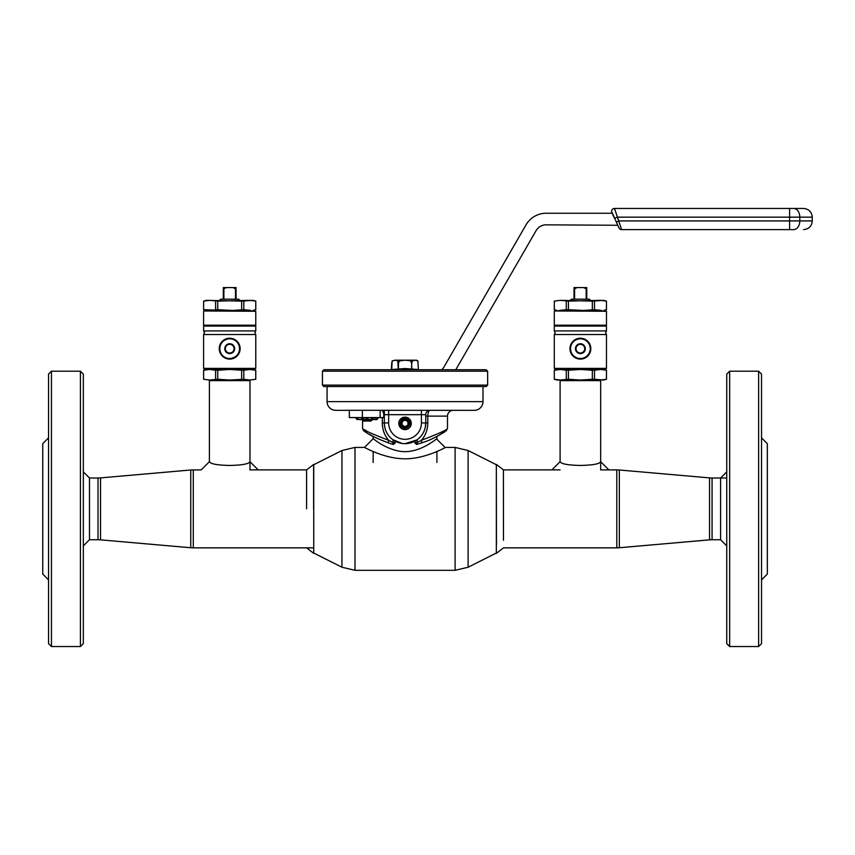 <?xml version="1.0" encoding="UTF-8"?>
<svg xmlns="http://www.w3.org/2000/svg" width="855" height="855" viewBox="0 0 855 855"><rect width="100%" height="100%" fill="white"/><g stroke="black" fill="none" stroke-linecap="round" stroke-linejoin="round"><path stroke-width="1.28" d="M468.113 450.521L468.113 567.228L496.338 553.035L496.338 464.714L468.113 450.521L455.095 447.422L445.06 447.422M313.742 508.875L313.742 464.714L341.957 450.521L341.957 567.228L313.742 553.035L313.742 508.875M425.758 414.739L425.758 414.675A4.35 4.35 0 0 1 430.108 410.325L453.3 410.325A5.793 5.793 0 0 0 447.496 416.129L447.496 428.59C446.47 430.108 437.792 434.009 421.462 440.272A2.896 1.079 73.3 0 1 421.173 443.05L421.173 443.05C427.03 441.212 430.877 439.694 439.502 435.003L444.6 431.486M430.108 410.325C428.718 410.657 427.949 412.58 427.778 416.129L427.778 422.936C427.703 429.605 425.598 435.387 421.462 440.272L417.005 442.591C417.101 444.557 416.887 444.985 416.385 443.873M407.418 417.614L411.266 423.375L410.218 426.837M407.429 429.125L402.652 429.125M401.583 428.558L398.804 423.375L399.285 420.981M411.266 423.375A6.231 6.231 0 0 1 405.035 429.605A6.231 6.231 0 0 1 398.804 423.375A6.231 6.231 0 0 1 405.035 417.144A6.231 6.231 0 0 1 411.266 423.375M327.07 386.556L327.07 401.636A8.7 8.7 0 0 0 335.769 410.325L349.342 410.325L335.769 410.325M421.419 410.325L421.419 414.675L425.758 414.675L425.758 422.936A20.723 20.723 0 0 1 405.035 443.66A20.723 20.723 0 0 1 384.312 422.936L384.312 410.325L382.367 410.325L383.767 413.606L383.767 417.571L349.342 417.571L349.342 410.282L474.311 410.325A8.7 8.7 0 0 0 483 401.636L327.07 401.636M483 386.556L483 401.636M486.196 386.556L323.885 386.556L322.431 385.113L487.639 385.113L486.196 386.556M322.431 371.198L323.885 369.755L486.196 369.755L487.639 371.198L322.431 371.198L322.431 385.113M487.639 371.198L487.639 385.113M395.117 441.127L395.138 442.719M414.942 442.719L414.953 441.127M362.36 417.571L362.36 410.282M436.916 410.325L474.311 410.325M380.144 417.571L380.144 410.325M399.851 419.912L406.253 417.261M384.312 410.325L388.662 410.325L388.662 422.936A16.373 16.373 0 0 0 405.035 439.31A16.373 16.373 0 0 0 421.419 422.936L421.419 414.675L384.312 414.675M395.138 443.104L393.257 444.482L388.897 443.05C377.173 438.668 369.435 435.024 365.684 432.128L363.824 430.963L362.573 428.59L362.573 420.329M393.706 443.873C393.182 444.985 392.969 444.557 393.065 442.591L392.979 439.791M388.897 443.05A2.896 1.079 106.7 0 1 388.608 440.272C372.31 434.019 363.632 430.129 362.573 428.59C363.632 430.129 372.31 434.019 388.608 440.272L393.065 442.591L395.128 442.185M388.608 440.272C384.483 435.387 382.377 429.605 382.292 422.936L384.312 422.936C384.579 430.044 387.401 435.612 392.776 439.641L402.192 443.467M383.767 413.606L384.312 411.597M421.173 443.05L416.684 444.44M414.953 442.185L417.005 442.591L417.283 439.652M405.067 443.66L416.909 439.919M425.159 427.895L425.758 422.936L427.778 422.936M366.41 430.77L364.497 429.691M408.658 423.375A3.623 3.623 0 0 0 405.035 419.752A3.623 3.623 0 0 0 401.412 423.375A3.623 3.623 0 0 0 405.035 426.998A3.623 3.623 0 0 0 408.658 423.375M400.258 423.375A4.777 4.777 0 0 1 405.035 418.587A4.777 4.777 0 0 1 409.823 423.375A4.777 4.777 0 0 1 405.035 428.152A4.777 4.777 0 0 1 400.258 423.375M405.035 420.019L407.931 421.697L407.931 425.042L405.035 426.72L402.139 425.042L402.139 421.697L405.035 420.019M370.952 421.055L363.3 421.055L362.338 420.094L371.904 420.094L370.952 421.055M455.779 369.755L536.096 230.636A11.596 11.596 0 0 1 546.131 224.833L617.78 225.271L612.276 212.81M612.34 213.248L546.131 213.248A23.181 23.181 0 0 0 526.049 224.833L444.066 366.848A11.596 11.596 0 0 1 441.693 369.755M789.603 229.621L789.603 208.46L803.55 208.46L614.489 208.46A2.896 2.896 0 0 0 611.859 212.585A2.896 2.896 0 0 1 614.489 208.46L621.649 229.621L793.675 229.621A8.7 6.113 90 0 0 799.799 220.921L812.25 220.921C811.737 226.201 808.841 229.097 803.55 229.621M793.675 208.46A8.7 6.113 90 0 1 799.799 217.159L617.192 217.159L614.563 218.378L612.779 214.552M619.02 227.943A2.896 2.896 0 0 0 621.649 229.621A2.896 2.896 0 0 1 619.02 227.943L616.316 222.15L618.945 220.921L799.799 220.921L799.799 217.159L812.25 217.159C811.737 211.88 808.841 208.973 803.55 208.46M392.135 361.12L394.999 360.19L392.167 360.938L391.708 369.531L405.035 368.526L418.373 369.531L417.903 360.949M415.081 360.19L412.249 360.938L411.789 363.407L412.249 360.938L405.035 360.19L416.631 360.19L417.935 360.938L415.081 360.19M398.291 369.531L397.821 360.938L394.999 360.19L405.035 360.19L399.381 360.938L398.451 363.407L399.381 360.938L397.821 360.949M392.146 360.938L391.761 363.076M411.618 369.531L411.618 363.407L411.789 369.531M411.618 363.407L410.689 360.938M398.451 363.407L398.451 369.531M249.404 380.037L249.981 380.625L209.4 380.625L209.4 461.689L201.203 469.887L190.751 469.994L190.751 547.745L193.283 547.852L193.283 469.887M496.466 553.281L503.477 547.852L616.797 547.852L616.797 469.887L600.67 469.887L600.67 380.625L560.1 380.625L560.1 461.689L551.903 469.887M606.473 370.236L606.441 379.267L603.577 380.037L594.492 379.267L594.492 370.236L600.467 369.456L606.473 370.236L606.473 379.267L600.467 380.037L557.204 380.037L554.297 379.267L554.297 370.236L560.303 369.456L557.204 369.456L554.297 370.236L554.297 379.267L560.303 380.037L568.436 379.267L568.436 370.236L580.385 369.456L592.333 370.236L592.333 379.267L580.385 380.037L568.436 379.267M594.492 379.267L592.333 379.267M600.467 369.456L560.303 369.456L566.277 370.236L566.277 379.267M594.492 370.236L592.333 370.236M568.436 370.236L566.277 370.236M570.242 300.34L571.397 299.175L589.373 299.175L590.527 300.34M586.765 287.579L586.765 288.958L586.177 288.958L586.765 288.958L586.765 287.579L583.826 287.579L586.177 288.958L586.177 299.175M574.004 287.579L574.004 299.175L574.004 288.958L574.592 288.958L574.004 288.958L574.004 287.579L583.826 287.579M574.592 299.175L574.592 288.958L576.943 287.579M586.765 288.958L586.765 299.175L586.765 288.958M580.385 353.596A4.927 4.927 0 0 1 575.458 348.669A4.927 4.927 0 0 1 580.385 343.742A4.927 4.927 0 0 1 585.312 348.669A4.927 4.927 0 0 1 580.385 353.596M580.385 344.319A4.35 4.35 0 0 0 576.035 348.669A4.35 4.35 0 0 0 580.385 353.019A4.35 4.35 0 0 0 584.735 348.669A4.35 4.35 0 0 0 580.385 344.319M580.385 358.523A9.854 9.854 0 0 0 590.239 348.669A9.854 9.854 0 0 0 580.385 338.815A9.854 9.854 0 0 0 570.531 348.669A9.854 9.854 0 0 0 580.385 358.523M580.385 338.227A10.431 10.431 0 0 1 590.816 348.669A10.431 10.431 0 0 1 580.385 359.1A10.431 10.431 0 0 1 569.954 348.669A10.431 10.431 0 0 1 580.385 338.227L578.386 338.43M568.436 301.11L560.303 300.34L554.297 301.11L554.297 309.702L557.054 310.44L554.329 309.702L554.329 301.11L560.303 300.34L592.333 301.11L603.577 300.34L606.473 301.11L606.441 309.702L603.716 310.44L606.473 309.702L606.473 301.11L600.467 300.34L594.492 301.11L594.492 309.702L601.77 310.44L594.492 309.702L583.003 310.44L568.436 309.702L568.436 301.11L600.467 300.34M561.617 310.44L566.277 309.702L558.999 310.44L577.766 310.44M566.277 301.11L566.277 309.702L568.436 309.702M592.333 301.11L592.333 309.702M583.003 310.44L599.152 310.44M580.385 334.54L554.297 334.54L555.173 332.723L554.297 330.917L606.473 330.917L605.596 332.723L606.473 334.54L580.385 334.54M606.473 368.377L605.896 368.954L554.884 368.954L554.297 368.377L606.473 368.377L606.473 334.54M578.375 358.908L576.462 358.341M569.964 348.231L570.242 346.243M570.884 344.351L571.867 342.631M573.16 341.134L574.71 339.916M605.896 325.477L606.473 326.054L554.297 326.054L554.297 330.917M582.394 338.43L584.307 338.997M590.816 349.096L590.538 351.095M589.886 352.987L588.903 354.697M554.596 310.985L606.473 311.273L554.596 310.985M606.473 325.189L554.297 325.189L606.473 325.189L606.473 311.273M243.793 379.267L229.696 380.037L217.736 379.267L217.736 370.236L229.696 369.456L241.644 370.236L229.696 369.456L249.767 369.456L255.741 370.236L255.741 379.267L249.767 380.037L243.793 379.267L243.793 370.236L249.767 369.456L255.773 370.236L255.773 379.267L249.767 380.037L209.614 380.037C205.499 380.037 205.499 380.037 209.614 380.037L203.608 379.267L203.608 370.236L209.614 369.456L203.608 370.236M217.736 379.267L209.614 380.037M203.64 379.267L203.64 370.236M243.793 370.236L241.644 370.236L241.644 379.267M229.696 369.456L209.614 369.456L215.588 370.236L215.588 379.267M217.736 370.236L215.588 370.236M219.543 300.34L220.708 299.175L238.673 299.175L239.838 300.34M235.488 299.175L235.488 288.958L236.066 288.958L236.066 299.175M223.315 299.175L223.315 288.958L223.892 288.958L223.892 299.175M223.315 288.958L223.315 287.579L236.066 287.579L236.066 288.958M223.892 288.958L226.254 287.579M233.137 287.579L235.488 288.958M229.696 353.596A4.927 4.927 0 0 1 224.769 348.669A4.927 4.927 0 0 1 229.696 343.742A4.927 4.927 0 0 1 234.623 348.669A4.927 4.927 0 0 1 229.696 353.596M229.696 344.319A4.35 4.35 0 0 0 225.346 348.669A4.35 4.35 0 0 0 229.696 353.019A4.35 4.35 0 0 0 234.035 348.669A4.35 4.35 0 0 0 229.696 344.319M229.696 358.523A9.854 9.854 0 0 0 239.55 348.669A9.854 9.854 0 0 0 229.696 338.815A9.854 9.854 0 0 0 219.831 348.669A9.854 9.854 0 0 0 229.696 358.523M229.696 338.227A10.431 10.431 0 0 1 240.127 348.669A10.431 10.431 0 0 1 229.696 359.1A10.431 10.431 0 0 1 219.254 348.669A10.431 10.431 0 0 1 229.696 338.227M227.067 310.44L203.608 309.702L203.608 301.11L206.504 300.34L241.644 301.11L252.877 300.34L255.773 301.11L255.741 309.702L253.027 310.44L255.773 309.702L255.773 301.11L249.767 300.34L243.793 301.11L243.793 309.702L251.081 310.44L243.793 309.702L232.314 310.44L217.736 309.702L217.736 301.11L249.767 300.34M203.608 301.11L209.614 300.34L217.736 301.11M207.348 310.365L209.122 310.472M203.64 309.702L203.64 301.11M215.588 301.11L215.588 309.702L217.736 309.702M241.644 301.11L241.644 309.702M232.314 310.44L248.463 310.44M229.696 334.54L203.608 334.54L204.473 332.723L203.608 330.917L255.773 330.917L254.908 332.723L255.773 334.54L229.696 334.54M255.773 368.377L255.196 368.954L204.185 368.954L203.608 368.377L255.773 368.377L255.773 334.54M227.687 358.908L225.773 358.341M224.01 357.411L221.178 354.697M220.195 352.976L219.543 351.106M219.265 348.231L219.543 346.243M220.195 344.351L221.178 342.631M255.196 325.477L255.773 326.054L203.608 326.054L203.608 330.917M231.694 338.43L233.607 338.997M235.371 339.916L238.203 342.631M239.197 344.351L239.838 346.232M240.116 349.096L239.838 351.095M239.186 352.987L238.203 354.697M236.91 356.193L229.696 359.1M255.773 325.189L203.608 325.189L255.773 325.189L255.773 311.273L203.896 310.985L255.773 311.273M378.434 417.571L376.927 419.602L369.745 419.602L364.091 417.571M364.091 418.031L359.955 419.602L369.745 419.602L375.409 417.571M376.927 419.602L375.409 418.031M356.621 419.249L359.955 419.602L355.808 418.031L357.326 419.602M229.696 465.441C242.083 465.206 248.837 463.955 249.981 461.689C248.858 463.944 242.093 465.195 229.696 465.441C217.298 465.206 210.533 463.955 209.4 461.689C210.522 463.955 217.288 465.195 229.696 465.441M580.385 465.441C592.772 465.206 599.537 463.955 600.67 461.689C599.558 463.944 592.793 465.195 580.385 465.441C567.998 465.206 561.233 463.955 560.1 461.689C561.222 463.955 567.987 465.195 580.385 465.441M48.543 437.856L42.75 443.66L42.75 574.079L48.543 579.882M51.45 371.198L48.543 374.095L48.543 643.644L51.45 646.54L80.423 646.54L80.423 371.198L51.45 371.198L51.45 646.54M80.423 371.198L83.33 374.095L83.33 643.644L80.423 646.54M761.527 437.856L767.33 443.66L767.33 574.079L761.527 579.882M761.527 643.644L758.631 646.54L729.646 646.54L729.646 371.198L758.631 371.198L761.527 374.095L761.527 643.644M729.646 646.54L726.75 643.644L726.75 374.095L729.646 371.198M758.631 646.54L758.631 371.198M98.004 477.998L100.527 477.892L100.527 539.847L98.004 539.74L98.004 477.998L89.476 477.998L89.476 539.74L83.33 545.885M89.476 477.998L83.33 471.853M712.076 539.74L709.554 539.847L709.554 477.892L712.076 477.998L712.076 539.74L720.605 539.74L720.605 477.998L726.75 471.853M720.605 539.74L726.75 545.885M306.592 508.875L306.592 469.887L306.592 508.875M313.614 508.875L313.614 464.447L313.614 508.875M560.1 469.887L503.424 469.887L503.477 540.285M496.466 544.667L496.338 464.714M364.839 447.614C361.622 445.615 380.325 457.179 400.236 458.579C420.51 460.578 441.779 449.345 445.241 447.614L436.595 438.968C434.094 440.496 418.373 453.77 400.525 451.376C383.5 448.768 371.081 436.552 373.475 438.968M468.113 567.228L455.095 570.317L455.095 447.422M455.095 570.317L354.985 570.317L354.985 447.422L341.957 450.521M447.496 416.129L425.758 416.129M421.419 422.936L425.758 422.936M384.312 422.936L388.662 422.936M382.292 422.936L382.292 417.571M616.797 469.887L619.319 469.994L619.319 547.745L709.554 539.847M368.879 434.03L373.154 436.413L373.154 438.733L364.465 447.422L354.985 447.422M354.985 570.317L341.957 567.228M436.916 462.502L436.916 451.493M436.916 439.288L436.916 436.413L444.728 431.925M373.154 462.502L373.154 451.493M445.915 431.187L447.496 428.59M416.674 444.44L414.942 443.104M367.351 433.132L363.931 431.038L365.48 431.486M812.25 217.159L812.25 220.921M391.708 363.407L391.323 369.755M709.554 477.892L619.319 469.994M712.076 477.998L726.75 477.998M616.797 547.852L619.319 547.745M313.742 547.852L193.283 547.852M100.527 539.847L190.751 547.745M98.004 539.74L89.476 539.74M100.527 477.892L190.751 469.994M313.614 464.447L306.592 469.887L249.981 469.887L249.981 380.625M209.977 380.037L209.4 380.625M590.527 310.44L590.527 310.985M570.242 310.44L570.242 310.985M554.297 334.54L554.297 368.377M554.884 325.477L554.297 326.054M606.473 326.054L606.473 330.917M554.297 325.189L554.297 311.273M239.838 310.44L239.838 310.985M219.543 310.44L219.543 310.985M203.608 334.54L203.608 368.377M204.185 325.477L203.608 326.054M255.773 326.054L255.773 330.917M203.608 325.189L203.608 311.273M258.178 469.887L249.981 461.689M608.867 469.887L600.67 461.689M306.592 547.852L313.614 553.292M503.424 469.887L496.445 464.489"/></g></svg>
